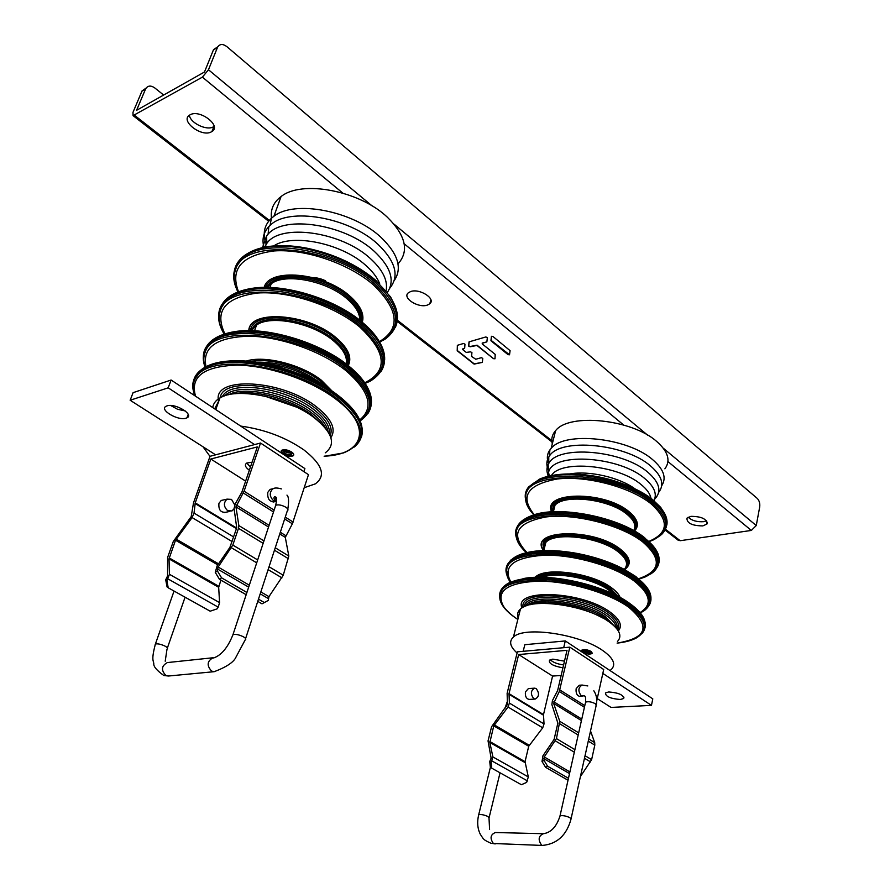 <?xml version="1.0" encoding="UTF-8"?>
<svg xmlns="http://www.w3.org/2000/svg" width="890" height="890" viewBox="0 0 890 890"><rect width="100%" height="100%" fill="white"/><g stroke="black" fill="none" stroke-linecap="round" stroke-linejoin="round"><path stroke-width="1.33" d="M677.735 539.896L680.16 540.708L751.338 530.44L756.255 525.545L759.693 507.033C760.116 503.428 759.292 500.536 757.223 498.378L226.805 46.58C222.745 43.61 219.652 43.855 217.527 47.315L213.533 49.629L204.478 72.001L136.559 110.327L145.626 88.855C147.751 85.518 150.799 85.206 154.771 87.932L163.649 95.041M217.527 47.315L208.471 69.743L202.397 77.141L133.055 115.622L132.988 112.329L142.055 90.913L146.038 88.143M211.353 131.865L211.931 131.531C221.888 125.946 199.827 108.903 190.082 114.821L189.681 115.055C179.647 120.74 201.618 137.616 211.353 131.865M702.855 525.901L706.949 524.021C706.949 518.992 701.609 516.434 690.918 516.345L686.924 518.191C686.869 523.22 692.175 525.79 702.855 525.901M427.4 305.07L429.759 303.79C436.289 298.818 419.513 288.071 410.568 291.586L408.354 292.799C401.779 297.827 418.445 308.485 427.4 305.07M491.447 336.298L492.938 336.476L510.092 350.66L509.514 354.799L508.034 354.632L491.169 340.959L491.436 336.32L490.946 340.559M493.461 358.67L494.996 358.692L495.207 354.376L482.224 343.929L482.291 343.262L486.863 341.882L487.353 337.644L485.851 336.954L469.23 341.816L468.63 346.099L470.109 346.777L476.962 345.454L493.461 358.67L477.051 345.164L470.187 346.499L468.707 345.821L469.008 341.938M475.761 359.249L471.6 356.445L471.923 352.518L470.454 351.85L466.249 352.407L462.678 349.581L464.68 348.168L464.969 344.174L463.479 343.495L457.36 345.331L457.204 350.782L474.092 364.11L482.336 362.397L482.781 358.37L481.323 357.691L475.761 359.249M217.794 46.803L213.533 49.629M213.366 127.871L214.112 127.526M214.134 126.369L213.311 126.881C206.591 130.897 190.193 122.954 189.403 115.233M706.549 520.806L703.701 521.673C697.104 522.141 691.919 520.65 688.17 517.19M517.101 652.993C509.981 646.685 508.769 641.367 513.441 637.051C524.166 625.926 579.646 634.014 602.708 650.512C613.399 658.055 616.269 664.385 611.319 669.491L610.006 670.537M591.194 651.48C587.411 649.567 584.285 649.133 581.804 650.156L582.705 652.203C586.488 654.117 589.614 654.551 592.095 653.516L591.194 651.48M617.46 641.468C622.444 636.105 619.651 629.575 609.094 621.876C586.332 605.055 531.23 597.379 520.428 609.072C517.613 611.597 516.868 614.601 518.18 618.072M530.195 604.733C545.081 597.591 587.567 605.289 605.79 618.628L612.276 624.268M526.88 605.645L527.559 605.111C538.739 595.443 586.121 602.497 605.901 617.115L614.868 626.605M525.022 606.335L526.023 604.955C534.134 593.374 585.375 599.849 606.49 615.546C612.709 619.952 615.958 624.124 616.236 628.062M523.899 606.835L524.622 604.788C529.606 591.361 584.819 597.212 607.403 614.078C615.012 619.529 618.216 624.513 617.037 629.041M522.931 607.336L522.92 605.957C521.851 589.536 583.451 593.975 608.627 612.843C617.493 619.284 620.508 624.98 617.682 629.931M521.941 607.937C513.285 588.357 581.693 590.793 609.995 612.02C619.974 619.351 622.755 625.648 618.316 630.91M517.846 619.418L517.713 619.34C511.138 615.001 506.377 610.629 503.428 606.212C495.474 591.038 507.1 582.683 538.294 581.148C568.109 580.959 608.371 592.584 628.729 607.236C651.046 626.171 647.175 638.119 617.104 643.092M517.835 619.451L517.157 619.006C510.504 614.623 505.687 610.195 502.705 605.723C499.59 600.961 498.956 596.6 500.825 592.662C507.178 571.235 594.498 579.924 629.564 606.735C646.652 619.93 648.888 630.343 636.272 637.997C631.466 640.577 625.069 642.28 617.104 643.114M500.247 600.55L500.48 591.538L503.718 587.444C519.226 570.446 598.258 581.27 630.276 605.69C644.883 616.681 648.721 626.026 641.801 633.736M645.061 627.584C646.696 620.664 641.846 613.032 630.498 604.699C601.206 582.46 530.418 570.468 508.602 583.417L503.963 586.477C500.647 589.436 499.245 592.873 499.768 596.767M500.336 593.83C500.625 589.369 503.584 585.676 509.202 582.761L524.266 578.422C553.536 573.494 606.49 586.132 630.309 603.887C637.318 608.949 641.868 613.889 643.96 618.706L644.672 620.764M524.266 578.422L525.011 578.266C553.925 573.405 606.168 585.865 629.686 603.409L632.345 605.4M613.744 594.197L609.205 590.404C593.396 578.533 557.118 571.525 542.155 577.31M539.362 577.287C552.345 569.611 592.618 576.353 609.694 589.269L616.281 595.443M537.059 577.31C548.14 567.965 592.139 574.406 610.473 588.368L618.35 596.511M535.057 577.376C544.446 566.563 591.883 572.771 611.441 587.712C616.025 591.027 618.917 594.275 620.141 597.468M510.86 581.982C502.294 566.296 513.43 557.374 544.246 555.215C573.716 554.492 613.855 565.984 634.003 580.892C650.679 594.153 652.693 604.71 640.032 612.576M510.37 582.205C507.255 577.888 506.054 573.827 506.733 570.012C507.178 545.314 598.536 551.577 635.082 580.347C652.359 594.164 654.128 605.044 640.388 612.999M508.557 579.334L506.21 569.022L508.346 564.26C519.326 544.057 602.575 553.235 635.883 579.435C651.691 591.85 654.651 602.13 644.738 610.262L643.325 611.241M506.866 574.94C505.298 570.623 505.787 566.719 508.312 563.225L512.64 559.187C531.853 543.668 606.112 554.748 636.339 578.433C649.422 588.446 653.738 597.346 649.288 605.111M506.666 567.364L507.878 563.793L510.982 559.932L520.572 554.615C546.204 544.346 609.55 556.539 636.339 577.343C645.906 584.519 650.779 591.327 650.957 597.757M508.246 564.394C510.003 560.055 514.387 556.639 521.373 554.114C535.357 549.508 554.047 549.286 577.443 553.469C595.098 556.929 610.763 562.258 624.446 569.466L635.905 576.587L647.742 588.635M624.435 569.166C628.652 564.16 626.493 558.319 617.927 551.622C599.615 537.093 554.926 531.586 545.826 542.422L544.591 543.901L543.812 550.521M543.935 550.065L543.467 545.381L544.535 542.878C550.799 530.318 598.881 535.09 618.383 550.643C626.304 556.784 628.785 562.291 625.826 567.175M543.467 549.119L542.978 544.279C544.035 528.971 597.602 532.32 619.195 549.608C628.351 556.84 630.343 563.058 625.181 568.254M624.513 569.5C631.844 564.138 630.376 557.329 620.119 549.086C593.074 527.503 528.46 529.572 543.512 550.521M543.389 550.532C528.237 529.494 593.085 527.403 620.241 549.074C630.543 557.351 632 564.182 624.624 569.556M526.969 552.512C509.814 534.378 516.311 522.508 546.46 516.89C575.852 513.419 620.953 525.056 642.558 541.765C662.104 558.853 660.803 571.169 638.642 578.711M526.435 552.634C519.059 545.982 515.644 539.596 516.2 533.466C515.01 506.877 607.058 511.361 643.592 541.354C661.926 556.962 662.294 568.899 644.705 577.176L639.065 579.056M518.492 543.145L515.677 532.509L518.058 526.513C529.383 505.331 611.708 513.652 644.382 540.441C659.879 553.124 662.716 563.793 652.871 572.448L650.579 574.072M516.389 537.671C514.909 533.166 515.455 529.061 518.047 525.367L522.653 520.95C542.31 504.708 615.335 515.21 644.861 539.318C657.621 549.486 661.837 558.653 657.488 566.819M516.3 529.85C516.923 526.09 519.226 522.808 523.187 519.994L531.731 515.811C558.108 505.531 619.051 517.424 644.861 538.261C654.128 545.492 658.878 552.434 659.112 559.076M517.936 526.691C519.905 521.863 524.766 518.08 532.509 515.332C558.631 505.164 618.884 516.912 644.427 537.538L655.452 548.963M633.725 530.596C636.484 525.545 634.047 519.96 626.438 513.841C608.437 498.978 564.16 493.917 554.982 505.309L553.78 506.811L552.512 511.795M552.623 511.795L553.758 505.698C560.244 492.582 607.781 496.887 626.916 512.751C634.637 518.97 637.062 524.644 634.169 529.75M552.323 511.806L551.933 508.802C550.298 491.68 605.567 493.416 627.684 511.861C636.394 518.981 638.464 525.256 633.88 530.685M551.611 511.85C541.854 491.569 603.509 490.423 628.596 511.327C637.774 518.859 639.743 525.434 634.514 531.041M534.278 514.754C519.504 496.475 527.225 484.549 557.429 478.976C586.677 475.505 630.031 486.93 650.879 503.662C669.425 520.327 668.79 532.888 648.966 541.365M533.967 514.854C527.614 508.346 524.878 502.082 525.734 496.075C526.012 468.874 616.425 472.612 651.97 502.961C669.758 518.681 670.215 530.996 653.36 539.918L649.21 541.587M527.236 505.498L525.245 495.018L528.56 488.02C542.377 467.117 621.52 475.282 652.782 501.927C667.344 514.231 670.448 524.922 662.071 533.989L659.568 536.125M525.59 499.457C524.577 494.807 525.623 490.59 528.727 486.808L538.45 479.944C563.437 467.35 626.86 478.564 653.16 500.714C663.295 508.958 667.901 516.823 666.966 524.31L666.143 527.403M538.45 479.944L539.307 479.221C545.926 476.295 554.337 474.581 564.538 474.081C593.808 472.445 633.569 484.026 652.782 499.746L660.725 507.4L665.13 514.465M551.399 475.572C560.722 459.551 618.138 464.847 641 484.472C646.796 489.155 650.134 493.794 651.002 498.389M547.773 476.361L548.908 471.01C555.393 452.142 619.373 456.548 644.627 478.431C654.228 486.485 657.343 493.906 653.95 500.703M548.451 476.206C546.538 472.078 546.427 468.229 548.106 464.669L548.785 463.445C557.696 444.778 622.321 449.984 647.831 472.234C659.724 482.525 661.993 491.503 654.64 499.179M548.863 471.122C546.226 466.004 546.193 461.309 548.763 457.026L549.353 456.147C559.988 437.68 624.88 443.409 650.501 465.893C661.971 475.805 664.685 484.649 658.633 492.437M548.652 463.668C546.571 458.639 546.983 454.045 549.898 449.917L551.155 448.382C564.494 431.016 627.628 437.58 652.67 459.663C663.751 469.23 666.766 477.908 661.715 485.718M664.875 468.83C670.871 460.697 668.145 451.575 656.698 441.451C631.856 419.157 569.033 412.871 555.638 430.615C552.156 434.531 551.043 438.948 552.289 443.876M570.045 473.914C588.924 470.432 619.229 477.318 634.804 488.721M561.267 474.281L565.239 474.025C593.052 473.536 618.839 479.821 642.613 492.893M506.621 570.701L506.543 569.633M541.432 603.409C563.07 602.752 583.495 607.614 602.719 617.983M590.215 651.814L584.318 650.59M584.407 650.29L589.892 651.58L583.339 650.668L583.973 652.092L590.548 653.015L589.914 651.591M582.872 652.192L581.748 650.679C583.484 649.144 586.577 649.422 591.027 651.502L591.26 653.783L582.872 652.192M581.904 651.28L581.571 650.479M592.362 653.004L591.716 653.583M240.701 426.088C264.53 429.369 285.601 437.313 303.891 449.906C322.48 464.513 326.285 475.827 315.305 483.871L304.258 487.698M210.007 456.403L203.009 446.78M291.909 452.187C288.06 449.884 284.722 449.205 281.908 450.173C280.661 451.074 281.051 452.309 283.087 453.867C286.936 456.158 290.274 456.826 293.077 455.858C294.301 454.968 293.911 453.733 291.909 452.187M325.262 452.832C336.286 444.377 332.66 432.718 314.393 417.844C288.438 397.53 236.896 386.805 219.941 397.941C215.691 400.422 213.288 403.637 212.721 407.576M235.572 393.703C255.252 389.397 291.809 399.499 311.433 414.662L320.678 423.084M228.474 394.771L229.119 394.459C245.607 385.759 289.372 395.483 311.756 412.982C318.564 418.133 323.159 423.228 325.551 428.268M224.514 395.894L226.194 394.47C239.899 382.867 288.327 392.101 312.568 411.202C321.857 418.322 326.986 425.109 327.954 431.561M222.077 396.862L223.713 394.537C234.359 380.097 287.481 388.685 313.714 409.5C325.072 418.333 330.257 426.432 329.267 433.808M220.142 397.83L220.498 396.595C224.625 377.349 285.423 384.257 315.138 408.032C328.399 418.489 333.416 427.723 330.19 435.733M218.54 400.901C212.098 375.658 282.086 379.185 316.662 406.975C331.647 418.968 336.387 429.18 330.88 437.635M195.555 396.206C189.904 376.659 203.743 366.302 237.085 365.123C269.014 365.478 311.7 380.397 336.62 399.71C373.144 427.222 363.621 454.912 324.183 456.181M194.765 395.683C191.884 388.14 192.652 381.61 197.035 376.07C212.265 352.651 296.915 365.912 337.555 399.065C366.435 424.33 368.438 442.274 343.584 452.91L324.149 456.303M193.542 391.611C191.828 385.159 192.908 379.518 196.768 374.69L203.688 369.016C228.185 352.863 302.122 368.427 338.434 397.852C362.953 418.4 368.293 434.787 354.431 447.003M361.418 437.068C365.045 425.275 357.502 411.836 338.79 396.74C306.36 370.674 242.67 354.309 212.91 364.255L204.077 367.926C196.657 372.309 193.019 378.094 193.141 385.281M194.343 380.508C196 372.732 202.442 367.103 213.667 363.609C221.098 361.429 230.032 360.495 240.467 360.828C272.362 361.663 314.482 376.793 338.701 395.883C351.939 406.307 359.593 416.298 361.685 425.854M240.467 360.828L241.179 360.828C272.663 361.651 314.203 376.57 338.122 395.427L339.98 396.884M256.242 362.185C278.726 361.729 299.797 368.404 319.443 382.199L323.548 385.648M250.535 361.485C269.169 357.48 302.455 366.847 320.378 381.131L328.421 388.618M246.185 361.095C264.286 354.999 301.821 364.555 321.457 380.308L332.026 390.999M206.002 366.658C202.063 347.378 216.504 337.21 249.3 336.175C280.639 336.609 321.624 351.261 345.609 370.385C369.617 391.155 374.323 407.676 359.727 419.958M205.19 367.103C203.287 361.44 203.365 356.278 205.423 351.617C214.145 323.059 304.124 333.661 346.789 369.673C371.697 391.366 376.136 408.41 360.094 420.792M205.078 367.158C202.753 361.017 202.697 355.422 204.9 350.371L210.218 343.395C230.321 322.525 309.642 336.62 347.734 368.594C373.366 391.055 377.505 408.488 360.139 420.903M204.121 362.92C202.03 354.709 204.077 347.79 210.285 342.161L218.907 336.909C246.652 323.493 314.604 339.368 348.346 367.436C369.817 385.637 376.259 401.112 367.67 413.883M204.099 355.855C204.188 347.133 209.361 340.481 219.641 335.875L233.124 332.148C265.042 326.385 319.677 342.572 348.48 366.257C364.21 379.162 371.864 391.2 371.442 402.38M207.837 345.787C212.132 338.667 220.865 333.984 234.037 331.748C265.62 326.04 319.644 342.049 348.135 365.49C357.024 372.621 363.365 379.73 367.17 386.827M346.221 363.999C347.578 356.734 343.162 348.858 332.993 340.392C312.279 322.925 270.705 314.671 256.576 325.028L251.403 330.713M250.969 330.702L254.106 325.84C265.576 312.768 311.244 320.311 333.583 339.279C344.441 348.379 348.769 356.712 346.566 364.255M250.135 330.691L251.002 328.121C257.099 310.621 309.386 316.517 334.562 338.067C346.277 347.979 350.493 356.879 347.211 364.755M348.124 365.478C352.173 357.313 347.99 347.957 335.575 337.399C307.651 313.369 249.545 309.364 248.966 330.68M248.788 330.68C249.267 309.242 307.651 313.224 335.708 337.366C348.224 348.023 352.396 357.457 348.213 365.668M224.959 333.973C213.989 311.133 224.881 297.482 257.622 293.021C289.228 290.707 334.284 305.748 359.638 326.897C386.616 352.284 388.285 370.941 364.655 382.867M224.191 334.206C219.24 325.784 217.95 318.064 220.32 311.044C227.284 279.872 318.186 288.749 360.762 326.33C388.418 352.473 389.865 371.542 365.1 383.512M222.367 330.802C218.484 323.192 217.627 316.206 219.808 309.842L225.871 300.998C246.352 279.171 324.539 292.688 361.696 325.262C387.884 349.559 390.832 368.126 370.529 380.987L368.538 381.988M219.374 321.334C217.46 312.802 219.674 305.582 225.993 299.652L235.094 293.911C263.162 279.983 329.589 295.536 362.341 323.982C383.167 342.394 389.364 358.281 380.931 371.664M220.342 308.507C222.355 301.877 227.517 296.682 235.817 292.921L251.292 288.694C283.309 283.421 335.074 299.374 362.475 322.836C377.627 335.808 385.025 348.057 384.669 359.571M223.423 303.546C228.185 295.658 237.764 290.585 252.159 288.327C283.843 283.109 335.018 298.884 362.119 322.102C370.084 328.766 375.947 335.463 379.696 342.216C402.569 329.122 400.823 309.675 374.445 283.854C333.338 246.007 244.483 237.552 235.783 269.114L235.327 267.779L243.17 257.677C266.054 236.929 340.258 250.58 375.424 282.642C400.033 306.227 403.426 324.95 385.593 338.812L383.178 340.303M359.838 320.267C359.872 313.313 355.511 306.082 346.777 298.573C326.519 280.784 285.445 272.807 271.261 283.721L267.356 287.414M266.611 287.414L268.902 284.433C280.617 270.838 325.618 278.058 347.411 297.338C356.901 305.559 361.24 313.358 360.417 320.723M265.498 287.403C271.439 268.925 323.537 274.165 348.313 296.292C358.603 305.259 362.92 313.625 361.273 321.412M264.152 287.414C268.858 267.59 323.437 272.429 349.336 295.614C360.372 305.292 364.689 314.226 362.263 322.403M238.542 291.809C229.754 268.902 241.646 255.274 274.209 250.936C305.504 248.688 348.858 263.562 373.244 284.733C398.865 309.664 400.901 328.644 379.363 341.649M234.17 277.98C233.236 269.336 236.34 262.105 243.493 256.287C248.121 252.66 254.173 249.968 261.66 248.232C293.077 240.233 347.834 256.075 375.981 281.285C393.914 297.538 400.611 312.334 396.061 325.662L395.193 327.631M238.776 261.96C243.226 255.13 251.191 250.335 262.65 247.598C275.388 244.761 290.218 244.972 307.172 248.232C334.24 254.028 357.09 264.719 375.714 280.283L390.632 297.026L395.216 306.249M273.697 245.929C292.576 233.202 341.615 243.382 365.612 265.231C372.676 271.439 377.405 277.691 379.774 283.999M264.475 247.209L266.822 243.393C280.228 223.145 341.371 231.6 370.129 258.322C382.8 269.837 388.118 280.661 386.082 290.796M262.472 247.643L266.599 235.85L268.113 234.115C284.255 214.768 345.387 224.325 374.234 251.28C390.844 266.967 395.216 280.673 387.361 292.387M263.896 247.331C261.816 239.299 263.462 232.401 268.813 226.639L270.059 225.437C288.093 206.792 348.98 217.082 377.794 244.149C395.683 261.36 399.666 276.067 389.731 288.271M266.232 244.183C262.372 233.914 264.096 225.281 271.394 218.284L273.92 216.248C294.568 199.672 352.941 210.908 380.842 237.207C398.097 253.772 402.558 268.246 394.203 280.639M398.008 263.896C409.378 251.136 405.818 235.572 387.35 217.216C359.749 190.705 301.732 179.658 281.051 196.579C273.586 202.219 270.393 209.428 271.472 218.217M269.091 285.468L268.758 284.578M268.457 287.437L267.723 285.757M236.295 288.293C233.213 280.862 232.891 274.02 235.327 267.779M237.953 292.042C233.814 283.71 233.091 276.067 235.783 269.114M219.474 314.214L219.919 310.12M316.25 381.621C300.598 371.152 283.365 365.145 264.53 363.587M201.596 370.318L210.452 365.056M264.753 396.117L296.415 407.075M214.646 408.844L219.04 400.455M291.631 453.466L284.967 451.92L283.899 450.885M284.377 450.763L291.319 453.077M284.399 453.611L291.397 455.013L290.574 452.443L283.576 451.03L284.399 453.611M283.254 453.833L281.507 450.941C283.599 449.172 287.003 449.606 291.731 452.22C294.123 454.189 294.112 455.491 291.697 456.136L283.254 453.833M281.696 452.253L281.273 450.818M293.767 454.99L292.576 455.88M325.595 280.817C319.81 278.081 314.448 277.102 309.498 277.914M509.514 354.799L491.024 340.28M494.929 358.848L493.538 358.392M486.863 341.882L482.157 343.084M482.336 362.397L474.17 363.832L457.282 350.504L457.349 345.342M464.591 348.324L462.533 349.002M215.603 454.823L130.151 400.244L133.088 392.657L171.114 380.03L304.892 468.585L303.891 471.656M185.254 410.946L177.599 409.289L170.702 405.506M130.151 400.244L168.188 387.829L171.114 380.03M168.188 387.829L254.573 444.588M167.008 405.885L166.196 406.207C158.665 409.522 177.933 421.092 186.021 418.2L186.956 417.822C194.465 414.573 175.108 402.892 167.008 405.885M246.753 463.056L250.457 466.994L246.753 463.056M260.525 443.031L244.071 491.202L235.939 506.844L238.854 525.567L238.498 528.326L232.813 545.069L218.139 567.041L217.36 570.89L215.258 572.359L217.104 565.918L229.898 547.383L236.729 527.803L234.059 508.435L235.227 503.974L241.835 492.203L257.321 446.914L210.808 459.018L195.244 502.872L194.031 513.085L192.095 517.58L175.519 540.219L169.022 558.875L169.456 574.317L166.875 580.669L165.707 579.802L167.576 575.908L167.598 557.474L173.294 541.509L191.194 516.634L193.519 502.794L210.04 456.292L260.525 443.031L308.474 474.67L292.365 523.809L284.655 518.97M272.351 488.888L270.104 489.389L267.801 492.348C267.267 499.168 269.714 502.26 275.132 501.604L276.579 501.293L275.266 500.636C273.664 498.567 273.553 497.21 274.954 496.542C275.833 497.877 277.691 495.663 275.733 505.242L275.177 506.955M275.466 501.415L276.623 500.347M165.707 579.802L167.053 586.922L168.221 587.801L210.173 611.196L217.138 608.849L218.195 607.136L219.574 602.619L218.673 587.289L220.92 580.147M257.755 601.384L262.005 603.832L268.268 600.427L268.947 596.634L283.243 575.229L288.816 556.039L285.301 537.382L292.365 523.809M223.468 499.946L221.232 500.447L218.94 503.317C218.373 509.903 220.776 512.863 226.16 512.195L224.169 512.651M210.808 459.018L245.618 481.134M252.093 462.199L246.775 463.045C244.338 464.78 245.195 467.183 249.345 470.243M168.221 587.801L166.875 580.669M275.844 497.065L274.899 500.291M215.258 572.359L219.474 579.312L246.174 594.709M262.005 603.832L268.268 600.427M246.908 592.484L221.577 577.844L219.474 579.312M258.478 599.159L264.108 602.419M221.577 577.844L217.36 570.89M234.103 508.702L231.979 510.938L227.629 510.66C223.557 506.621 223.357 502.783 227.039 499.134L231.522 499.379L234.738 504.93M565.284 640.933L563.693 647.698L523.187 651.313L524.811 644.705L565.284 640.933L652.793 698.861L651.458 705.37L611.052 707.439L597.246 698.617M602.83 673.419L651.458 705.37M620.308 699.484L623.668 698.505C623.523 694.901 618.539 692.72 608.704 691.964L605.434 692.932C605.534 696.525 610.495 698.706 620.308 699.484M550.243 659.701C552.913 662.349 557.374 664.096 563.615 664.919C557.374 664.096 552.913 662.349 550.243 659.701M561.156 675.466L552.579 676.077L518.67 654.539L509.013 693.644L509.392 703.078L508.034 707.016L493.772 725.873L489.834 742.438L492.893 756.923L491.147 762.496L489.734 761.517L491.124 758.158L488.043 740.914L491.58 726.763L507.434 704.424L507.122 693.31L517.39 651.825L569.834 647.152L603.698 669.502L596.734 700.931M584.43 707.283L559.298 691.497L569.834 647.152M559.298 691.497L553.647 703.4L559.777 721.323L556.439 738.6L544.246 756.945L544.024 760.405L542.01 761.473L542.956 755.755L554.092 739.412L557.863 723.092L551.889 704.613L552.423 700.608L557.63 690.562L567.019 650.323L518.67 654.539M581.904 685.066L579.29 685.233L576.153 688.649C575.697 693.054 576.92 695.657 579.835 696.447L580.124 696.425M580.436 776.536L591.616 759.648L594.809 745.119L594.709 742.627L590.526 730.979M491.147 762.496L491.77 768.192L521.395 784.713L526.646 782.399L528.315 776.926L525.044 761.707L528.716 746.254L542.722 727.82L544.024 723.937L543.501 714.603L552.579 676.077M564.494 661.159L552.812 659.134L549.508 660.146C548.563 663.484 553.035 666.043 562.936 667.823M542.01 761.473L545.592 767.314L547.617 766.234L544.024 760.405M568.031 780.241L545.592 767.314M568.476 778.294L547.617 766.234M534.445 688.17L528.404 688.571L525.467 691.875C524.978 696.158 526.201 698.672 529.116 699.429L529.405 699.406M491.77 768.192L490.357 767.213L489.734 761.517M536.158 688.593C539.574 693.21 539.24 696.703 535.168 699.073L533.755 698.65C530.34 694.067 530.651 690.562 534.69 688.159L536.158 688.593M208.471 69.743L372.243 206.013M394.137 224.224L647.542 435.088M663.284 448.193L756.255 525.545M751.338 530.44L667.945 461.576M623.679 425.031L404.182 243.771M342.784 193.063L202.397 77.141M134.468 115.255L269.325 220.397M397.363 320.222L552.901 441.484M665.453 529.239L680.16 540.708M145.493 89.134L141.933 91.192M217.394 47.615L213.4 49.918M244.071 491.202L274.131 510.115M285.256 517.123L293.133 522.074M195.244 502.872L236.651 528.048M236.44 528.649L195.088 503.518M194.031 513.085L233.625 536.937M232.067 541.543L192.095 517.58M176.131 539.062L218.54 563.837M217.816 564.894L175.519 540.219M169.2 557.919L218.829 586.332M218.673 587.289L169.022 558.875M169.456 574.317L219.574 602.619M218.195 607.136L167.965 578.912M268.279 598.525L260.214 593.841M248.677 587.133L217.427 568.977M218.139 567.041L249.311 585.197M260.837 591.917L268.947 596.634M281.93 577.866L268.113 569.633M256.709 562.825L231.445 547.773M232.813 545.069L257.666 559.932M269.058 566.741L283.243 575.229M288.527 558.775L274.454 550.209M263.151 543.334L238.498 528.326M238.854 525.567L263.963 540.886M275.255 547.773L288.816 556.039M285.301 537.382L279.76 533.956M268.546 527.014L235.939 506.844M236.406 505.053L269.103 525.322M280.317 532.264L285.723 535.624M273.519 511.973L243.27 492.971M276.567 501.426L273.53 500.681C269.414 496.486 269.192 492.515 272.874 488.766L274.699 488.254M245.607 638.564L287.292 510.905C288.582 510.014 288.071 508.78 285.757 507.189C281.807 505.042 278.47 504.396 275.733 505.242L233.002 634.57C235.728 634.003 239.176 634.737 243.348 636.762C245.818 638.219 246.419 639.287 245.151 639.955L236.072 656.92C233.981 662.004 226.705 666.933 214.234 671.683L211.62 671.116C206.602 665.598 207.07 661.136 213.033 657.755L213.611 657.988C221.454 655.229 227.918 647.419 233.002 634.57L232.524 635.938M167.442 662.572L167.331 662.583C161.413 665.865 160.934 670.17 165.874 675.477L168.644 676M155.027 645.15L155.416 643.993C157.83 643.537 161.023 644.238 165.006 646.096C167.476 647.486 168.143 648.476 167.02 649.077L165.206 661.226M559.877 689.961L584.797 705.636M569.522 773.588L543.779 758.636M544.246 756.945L569.912 771.897M590.615 761.918L584.485 758.258M574.328 752.206L555.404 740.914M556.439 738.6L574.907 749.647M585.042 755.71L591.616 759.648M594.809 745.119L588.268 741.136M578.2 735.006L559.843 723.837M559.777 721.323L578.678 732.848M588.746 738.989L594.709 742.627M581.437 720.6L553.647 703.4M553.858 701.798L581.771 719.098M509.013 693.644L543.501 714.603M543.445 715.182L508.958 694.222M509.392 703.078L544.024 723.937M542.722 727.82L508.034 707.016M494.262 724.883L529.194 745.286M528.716 746.254L493.772 725.873M489.867 741.559L525.044 761.707M525.022 762.574L489.834 742.438M492.893 756.923L528.315 776.926M527.514 780.942L492.048 761.006M506.777 706.159L505.231 707.294M478.553 815.34L478.698 814.728C480.967 814.228 484.026 814.795 487.853 816.453L489.011 818.055L489.589 829.402M542.477 833.685L495.374 832.528C490.368 834.653 489.745 838.358 493.494 843.642L495.185 843.931M541.621 845.177C537.838 839.737 538.439 835.91 543.434 833.707C551.121 832.539 556.662 826.587 560.033 815.874C562.569 815.273 565.873 815.863 569.934 817.643L570.968 819.278C566.496 835.41 556.94 844.132 542.288 845.433L541.621 845.177M543.223 845.478L491.28 843.409C482.814 839.537 483.771 839.459 480.2 834.075C477.474 828.356 476.973 821.915 478.698 814.728L490.423 767.258M559.866 816.553L585.375 703.033M571.113 818.589L596.155 705.559L595.221 703.645C591.327 701.743 588.112 701.264 585.576 702.177C586.121 694.245 584.229 696.581 583.64 695.635L581.281 695.835C577.844 691.107 578.133 687.514 582.149 685.044L587.801 685.945M584.207 695.746L579.835 696.447M133.055 115.622L268.635 221.232M397.207 321.379L552.657 442.464M665.064 530.028L678.503 540.486M145.626 88.855L142.055 90.913M213.889 126.536L211.931 131.531M707.316 522.219L706.949 524.021M430.927 299.941L429.759 303.79M551.155 448.382L555.638 430.615M549.353 456.147L549.898 449.917M548.785 463.445L548.763 457.026M548.908 471.01L548.106 464.669M549.364 475.994L548.451 472.089M565.239 474.025L564.538 474.081M528.56 488.02L528.727 486.808M525.734 496.075L525.245 495.018M552.456 509.725L551.933 508.802M553.78 506.811L553.758 505.698M553.391 511.75L554.982 505.309M532.509 515.332L531.731 515.811M523.187 519.994L522.653 520.95M518.058 526.513L518.047 525.367M516.2 533.466L515.677 532.509M543.467 545.381L542.978 544.279M544.591 543.901L544.535 542.878M543.823 550.521L545.826 542.422M521.373 554.114L520.572 554.615M513.185 558.208L512.64 559.187M508.346 564.26L508.312 563.225M506.733 570.012L506.21 569.022M509.202 582.761L508.602 583.417M503.718 587.444L503.963 586.477M500.825 592.662L500.48 591.538M503.428 606.212L502.705 605.723M523.609 606.98L522.92 605.957M525 606.346L524.622 604.788M525.968 605.968L526.023 604.955M513.441 637.051L520.428 609.072M590.682 652.392L590.548 653.015M273.92 216.248L281.051 196.579M270.059 225.437L271.394 218.284M268.113 234.115L268.813 226.639M266.822 243.393L266.599 235.85M265.965 246.931L265.709 244.95M262.65 247.598L261.66 248.232M243.17 257.677L243.493 256.287M268.802 285.746L268.902 284.433M269.915 287.492L271.261 283.721M252.159 288.327L251.292 288.694M235.817 292.921L235.094 293.911M225.871 300.998L225.993 299.652M220.32 311.044L219.808 309.842M251.47 329.478L251.002 328.121M254.051 327.031L254.106 325.84M254.518 330.824L256.576 325.028M234.037 331.748L233.124 332.148M219.641 335.875L218.907 336.909M210.218 343.395L210.285 342.161M205.423 351.617L204.9 350.371M213.667 363.609L212.91 364.255M203.688 369.016L204.077 367.926M197.035 376.07L196.768 374.69M220.931 397.407L220.498 396.595M223.935 396.106L223.713 394.537M226.049 395.405L226.194 394.47M215.769 409.589L219.941 397.941M291.798 453.778L291.397 455.013M188.202 414.44L186.956 417.822M273.063 502.049L275.132 501.604M270.104 489.389L272.874 488.766C274.665 487.709 277.491 487.764 281.362 488.91M286.958 495.107C288.749 496.587 289.028 501.27 287.815 509.158M214.234 671.683L168.455 676.022L163.805 675.499C156.773 670.448 153.436 666.499 153.792 663.651C153.547 660.458 151.044 660.525 155.416 643.993L174.051 591.049M213.033 657.755L167.387 662.572M167.409 647.942L185.076 597.201M221.232 500.447L227.039 499.134M224.236 512.618L229.909 511.383M623.946 697.17L623.668 698.505M535.168 699.073L529.116 699.429M504.919 708.562L507.3 701.52M500.047 772.809L489.155 817.443M593.83 690.796C596.489 694.845 597.323 699.484 596.333 704.702"/></g></svg>
